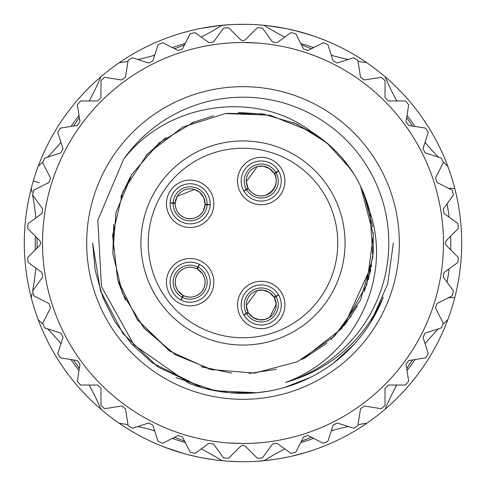 <?xml version="1.0" encoding="UTF-8"?>
<svg xmlns="http://www.w3.org/2000/svg" width="486" height="486" viewBox="0 0 486 486"><rect width="100%" height="100%" fill="white"/><g stroke="black" fill="none" stroke-linecap="round" stroke-linejoin="round"><path stroke-width="0.73" d="M435.875 188.325A200.475 200.475 0 0 0 42.525 243A200.475 200.475 0 0 1 243 42.525A200.475 200.475 0 0 1 443.475 243A200.475 200.475 0 0 1 243 443.475A200.475 200.475 0 0 1 42.525 243M448.535 297.675L454.756 297.675A218.7 218.7 0 0 1 447.819 319.673A260.04 260.04 0 0 0 443.505 323.767M438.427 328.84A260.04 260.04 0 0 0 425.05 343.675M412.529 359.95A260.04 260.04 0 0 0 406.685 368.552M396.819 385.027A260.04 260.04 0 0 0 385.1 409.242A218.7 218.7 0 0 1 366.802 423.288A260.04 260.04 0 0 0 358.024 424.649M348.249 426.538A260.04 260.04 0 0 0 331.337 430.73M311.423 437.266A260.04 260.04 0 0 0 301.387 441.252M284.808 448.93A260.04 260.04 0 0 0 264.05 460.685A218.7 218.7 0 0 1 221.95 460.685A260.04 260.04 0 0 0 201.192 448.93M184.613 441.252A260.04 260.04 0 0 0 174.577 437.266M154.663 430.73A260.04 260.04 0 0 0 137.751 426.538M127.97 424.649A260.04 260.04 0 0 0 119.198 423.288A218.7 218.7 0 0 1 100.9 409.242A260.04 260.04 0 0 0 89.181 385.027M79.315 368.552A260.04 260.04 0 0 0 73.471 359.95M60.95 343.675A260.04 260.04 0 0 0 47.573 328.84M42.495 323.767A260.04 260.04 0 0 0 38.181 319.673A218.7 218.7 0 0 1 31.244 297.675A260.04 260.04 0 0 0 32.076 293.647M32.598 290.968A260.04 260.04 0 0 0 35.849 268.053M37.009 248.139A260.04 260.04 0 0 0 37.009 237.867M35.849 217.953A260.04 260.04 0 0 0 32.598 195.038M32.076 192.353A260.04 260.04 0 0 0 31.244 188.325A218.7 218.7 0 0 1 38.181 166.327A260.04 260.04 0 0 0 42.495 162.233M47.573 157.16A260.04 260.04 0 0 0 60.95 142.325M73.471 126.056A260.04 260.04 0 0 0 79.315 117.448M89.181 100.973A260.04 260.04 0 0 0 100.9 76.758A218.7 218.7 0 0 1 119.198 62.718A260.04 260.04 0 0 0 127.976 61.351M137.751 59.468A260.04 260.04 0 0 0 154.663 55.27M174.577 48.734A260.04 260.04 0 0 0 184.613 44.748M201.192 37.07A260.04 260.04 0 0 0 221.95 25.315A218.7 218.7 0 0 1 264.05 25.315A260.04 260.04 0 0 0 284.808 37.07M301.387 44.748A260.04 260.04 0 0 0 311.423 48.734M331.337 55.27A260.04 260.04 0 0 0 348.249 59.468M358.03 61.351A260.04 260.04 0 0 0 366.802 62.718A218.7 218.7 0 0 1 385.1 76.758A260.04 260.04 0 0 0 396.819 100.973M406.685 117.448A260.04 260.04 0 0 0 412.529 126.056M425.05 142.325A260.04 260.04 0 0 0 438.427 157.16M443.505 162.233A260.04 260.04 0 0 0 447.819 166.327A218.7 218.7 0 0 1 454.756 297.675M448.535 188.325L454.756 188.325M332.971 55.726A207.765 207.765 0 0 0 331.215 54.894M313.634 47.61A207.765 207.765 0 0 0 300.706 43.412M414.989 126.445A207.765 207.765 0 0 0 407.001 115.449A207.765 207.765 0 0 1 414.989 126.445M448.432 274.061L447.035 282.196A207.765 207.765 0 0 0 449.161 268.77M450.656 249.798A207.765 207.765 0 0 0 450.656 236.202M449.161 217.23A207.765 207.765 0 0 0 447.035 203.804L448.329 211.264M407.001 370.557A207.765 207.765 0 0 0 414.989 359.555A207.765 207.765 0 0 1 407.001 370.557M300.706 442.588A207.765 207.765 0 0 0 313.634 438.39M331.215 431.106A207.765 207.765 0 0 0 332.971 430.274M153.029 430.274A207.765 207.765 0 0 0 154.785 431.106M172.366 438.39A207.765 207.765 0 0 0 185.294 442.588M71.011 359.555A207.765 207.765 0 0 0 78.999 370.557A207.765 207.765 0 0 1 71.011 359.555M35.344 236.202A207.765 207.765 0 0 0 35.344 249.798M78.999 115.449A207.765 207.765 0 0 0 71.011 126.445M185.294 43.412A207.765 207.765 0 0 0 172.366 47.61M154.785 54.894A207.765 207.765 0 0 0 153.029 55.726M38.181 166.327A218.7 218.7 0 0 1 100.9 76.758M119.198 62.718A218.7 218.7 0 0 1 221.95 25.315M264.05 25.315A218.7 218.7 0 0 1 366.802 62.718M385.1 76.758A218.7 218.7 0 0 1 447.819 166.327M447.934 166.631L448.183 167.305L447.934 166.631M448.9 169.286L449.981 172.366M451.002 175.428L452.666 180.804M452.709 180.938L451.324 176.448M450 172.427L448.936 169.383M448.457 168.053L448.25 167.482M292.985 30.089L309.521 34.664M309.752 34.737L316.884 37.161M317.012 37.209L324.709 40.138M235.024 24.446L246.238 24.324M252.684 24.519L257.264 24.768M271.589 26.177L285.47 28.467M214.435 26.177L228.706 24.768M161.862 39.907L163.916 39.105M167.263 37.835L169.237 37.118M170.908 36.529L174.996 35.144M180.774 33.34L188.908 31.098M191.849 30.369L198.707 28.832M37.544 168.053L37.817 167.305M37.1 169.286L36.019 172.366M39.281 182.712L33.291 180.938L34.676 176.448M36 172.427L37.094 169.298M31.244 297.675A218.7 218.7 0 0 1 31.244 188.325M37.1 316.714L36.019 313.634M33.291 305.062L34.676 309.552M36 313.573L37.064 316.617M37.544 317.947L37.75 318.518M161.291 445.862L172.19 449.921M176.388 451.312L181.108 452.758M186.588 454.301L192.887 455.88M239.956 461.682L228.724 461.232M214.387 459.823L201.386 457.703M271.631 459.817L257.331 461.232M324.709 445.862L316.89 448.839M316.72 448.9L313.865 449.902M313.555 450.006L306.447 452.296M304.801 452.788L299.297 454.331M292.967 455.917L291.223 456.318M448.457 317.947L448.183 318.695M448.9 316.714L449.981 313.634M452.709 305.062L451.324 309.552M450 313.573L448.906 316.702M447.819 319.673A218.7 218.7 0 0 1 385.1 409.242M366.802 423.288A218.7 218.7 0 0 1 264.05 460.685M221.95 460.685A218.7 218.7 0 0 1 119.198 423.288M100.9 409.242A218.7 218.7 0 0 1 38.181 319.673M228.335 442.94L243 443.475M257.665 43.066L243 42.525M458.298 257.44L446.178 245.321L445.212 243L446.178 240.679L458.298 228.56L457.909 223.584L444.04 213.506L443.311 208.925L453.389 195.056L452.223 190.202L436.95 182.42L435.517 178.01L443.299 162.737L441.391 158.126L425.086 152.829L422.978 148.692L428.275 132.392L425.669 128.134L408.738 125.455L406.01 121.7L408.69 104.769L405.452 100.973L388.308 100.973L385.027 97.692L385.027 80.548L381.231 77.31L364.3 79.99L360.545 77.262L357.866 60.331L353.614 57.725L337.308 63.022L333.171 60.914L327.874 44.615L323.269 42.701L307.99 50.483L303.58 49.05L295.798 33.777L290.944 32.611L277.075 42.689L272.494 41.966L262.416 28.097L257.44 27.702L245.321 39.822L243 40.788L240.679 39.822L228.56 27.702L223.584 28.091L213.506 41.96L208.925 42.689L195.056 32.611L190.202 33.777L182.42 49.05L178.01 50.483L162.737 42.701L158.126 44.609L152.829 60.914L148.692 63.022L132.386 57.725L128.134 60.331L125.455 77.262L121.7 79.99L104.769 77.31L100.973 80.548L100.973 97.692L97.692 100.973L80.548 100.973L77.31 104.769L79.99 121.7L77.262 125.455L60.331 128.134L57.725 132.386L63.022 148.692L60.914 152.829L44.609 158.126L42.701 162.737L50.483 178.01L49.05 182.42L33.777 190.202L32.611 195.056L42.689 208.925L41.96 213.506L28.091 223.584L27.702 228.56L39.822 240.679L40.788 243L39.822 245.321L27.702 257.44L28.091 262.416L41.96 272.494L42.689 277.075L32.611 290.944L33.777 295.798L49.05 303.58L50.483 307.99L42.701 323.269L44.609 327.874L60.914 333.171L63.022 337.308L57.725 353.614L60.331 357.866L77.262 360.545L79.99 364.3L77.31 381.231L80.548 385.027L97.692 385.027L100.973 388.308L100.973 405.452L104.769 408.69L121.7 406.01L125.455 408.738L128.134 425.669L132.386 428.275L148.692 422.978L152.829 425.086L158.126 441.391L162.731 443.299L178.01 435.517L182.42 436.95L190.202 452.223L195.056 453.389L208.925 443.311L213.506 444.04L223.584 457.909L228.56 458.298L240.679 446.178L243 445.219L245.321 446.178L257.44 458.298L262.416 457.909L272.494 444.04L277.075 443.311L290.944 453.389L295.798 452.223L303.58 436.95L307.99 435.517L323.263 443.299L327.874 441.391L333.171 425.086L337.308 422.978L353.614 428.275L357.866 425.669L360.545 408.738L364.3 406.01L381.231 408.69L385.027 405.452L385.027 388.308L388.308 385.027L405.452 385.027L408.69 381.237L406.01 364.3L408.738 360.545L425.669 357.866L428.275 353.614L422.978 337.308L425.086 333.171L441.391 327.874L443.299 323.269L435.517 307.99L436.95 303.58L452.223 295.798L453.389 290.944L443.311 277.075L444.04 272.494L457.909 262.416L458.298 257.44M243 86.678A156.322 156.322 0 0 0 86.678 243A156.322 156.322 0 0 0 243 399.322A156.322 156.322 0 0 0 399.322 243A156.322 156.322 0 0 0 243 86.678M123.541 159.414A145.8 145.8 0 0 1 387.202 221.476A145.8 145.8 0 0 1 285.58 382.446C331.015 369.208 363.595 340.735 383.314 297.025A150.356 150.356 0 0 1 188.975 383.314L133.954 344.86L101.453 286.497L97.838 220.201L123.541 159.414C167.949 101.197 257.452 90.159 311.253 131.627L328.099 143.899M95.201 270.617L92.644 243L100.426 290.75L122.964 333.554L157.95 366.991L201.848 387.615M206.058 388.745L225.218 392.299M229.125 392.712L256.857 392.718M284.14 387.615L310.013 377.598M333.572 363.018L354.185 344.216L334.811 362.07M370.97 321.939L383.314 297.025M370.016 212.51L372.853 257.173L360.454 300.16L334.319 336.403L297.56 361.687L254.5 373.12L210.116 369.421L169.511 350.995L137.423 319.922L117.667 279.802L112.6 235.333L122.849 191.757L147.191 154.208L182.754 127.101L225.31 113.578L269.864 115.17L311.247 131.621C341.543 150.8 361.134 177.761 370.016 212.51C392.439 277.706 355.248 357.216 285.58 382.446M312.984 132.708L330.346 145.873M345.236 161.692L353.632 173.551M360.46 185.859L373.357 234.58L366.821 284.614L341.786 328.463L301.994 359.543M333.596 362.999L334.271 362.483M370.976 321.92L387.652 284.018L393.356 243M342.764 158.679L354.124 174.34M363.668 192.978L372.574 226.47M373.284 252.477L368.4 279.584M357.459 305.943L344.841 324.8M326.884 343.134L303.865 358.577M276.346 369.299L249.026 373.485M231.707 373.139L201.149 366.742M170.61 351.73L137.034 319.387M125.473 300.014L118.329 281.989M112.831 253.899L113.712 224.338M120.728 197.043L130.321 176.922M145.672 155.872L165.951 137.52M191.654 122.891L213.53 115.741M238.371 112.454L265.216 114.277M293.562 122.557L317.352 135.6M342.351 158.193L350.685 169.067M363.601 192.814L372.616 226.768M373.181 232.211L373.327 251.803M370.854 269.76L364.214 291.691M351.342 315.973L331.209 339.343M213.068 370.138L175.239 354.677L144.014 328.232L122.423 293.222L112.788 253.303L116.02 212.364L131.931 174.255L159.116 142.872L194.613 121.676M226.986 113.366L262.47 113.833L296.691 123.93L326.89 142.878L350.801 169.231M357.289 179.753L356.238 177.894M361.055 187.092L370.01 212.51M371.687 265.338L344.076 325.742M102.789 297.292L115.158 322.139M131.797 344.197L152.282 362.902M175.993 377.604L215.292 390.78L256.699 392.731M284.152 387.615L309.09 378.053M95.153 270.338L102.771 297.244L95.153 270.338M115.121 322.084L131.736 344.131L115.121 322.084M152.246 362.878L201.884 387.628L152.246 362.878M205.517 388.612L228.608 392.664L205.517 388.612M229.179 392.718L256.894 392.712L229.179 392.718M257.264 392.676L268.977 391.096L257.264 392.676M333.53 363.048L341.719 356.408L333.53 363.048M140.952 241.408A102.06 102.06 0 0 1 243.796 140.946A102.06 102.06 0 0 1 345.048 244.592A102.06 102.06 0 0 1 242.204 345.06A102.06 102.06 0 0 1 140.952 241.408A102.06 102.06 0 0 1 243.796 140.946A102.06 102.06 0 0 1 345.048 244.592A102.06 102.06 0 0 1 242.204 345.06A102.06 102.06 0 0 1 140.952 241.408M213.84 282.184A23.693 23.693 0 0 0 190.148 258.491A23.693 23.693 0 0 0 166.455 282.184A23.693 23.693 0 0 0 190.148 305.876A23.693 23.693 0 0 0 213.84 282.184M213.84 203.816A23.693 23.693 0 0 0 190.148 180.124A23.693 23.693 0 0 0 166.455 203.816A23.693 23.693 0 0 0 190.148 227.509A23.693 23.693 0 0 0 213.84 203.816M284.918 181.035A23.693 23.693 0 0 0 261.225 157.343A23.693 23.693 0 0 0 237.533 181.035A23.693 23.693 0 0 0 261.225 204.728A23.693 23.693 0 0 0 284.918 181.035M284.918 304.965A23.693 23.693 0 0 0 261.225 281.273A23.693 23.693 0 0 0 237.533 304.965A23.693 23.693 0 0 0 261.225 328.658A23.693 23.693 0 0 0 284.918 304.965M210.195 282.184A20.048 20.048 0 0 0 190.148 262.136A20.048 20.048 0 0 0 170.1 282.184A20.048 20.048 0 0 0 190.148 302.231A20.048 20.048 0 0 0 210.195 282.184M196.721 268.74L196.715 268.734A14.969 14.969 0 0 0 176.861 275.295A14.969 14.969 0 0 0 182.894 295.275L182.129 297.177A17.004 17.004 0 0 1 185.032 265.97A17.004 17.004 0 0 1 197.832 267.014L196.721 268.74C190.044 265.951 184.139 267.1 179.006 272.196C174.34 278.126 173.97 284.316 177.888 290.762L182.906 295.275M197.832 267.014L199.339 264.372M180.828 299.935L182.129 297.177M199.467 264.433L197.401 269.092A14.969 14.969 0 0 1 203.434 289.079A14.969 14.969 0 0 1 183.58 295.64L180.956 300.002M210.195 203.816A20.048 20.048 0 0 0 190.148 183.769A20.048 20.048 0 0 0 170.1 203.816A20.048 20.048 0 0 0 190.148 223.864A20.048 20.048 0 0 0 210.195 203.816M205.11 204.09L205.116 204.084A14.969 14.969 0 0 0 190.779 188.86A14.969 14.969 0 0 0 175.215 202.777L173.168 202.887A17.004 17.004 0 0 1 202.686 192.328A17.004 17.004 0 0 1 207.145 204.369L205.11 204.09L203.725 197.523L199.606 192.225L194.491 189.497L177.19 196.326L175.221 202.784M207.145 204.369L210.177 204.618M170.124 202.875L173.168 202.887M210.171 204.764L205.08 204.861A14.969 14.969 0 0 1 189.516 218.773A14.969 14.969 0 0 1 175.179 203.555L170.118 203.014M281.273 181.035A20.048 20.048 0 0 0 261.225 160.988A20.048 20.048 0 0 0 241.178 181.035A20.048 20.048 0 0 0 261.225 201.083A20.048 20.048 0 0 0 281.273 181.035M248.431 188.793L248.431 188.805A14.969 14.969 0 0 0 268.679 194.017A14.969 14.969 0 0 0 274.408 173.939L276.078 172.755A17.004 17.004 0 0 1 256.76 197.444A17.004 17.004 0 0 1 246.56 189.643L248.431 188.793C252.538 194.746 258.127 196.97 265.198 195.463C280.55 188.428 275.878 174.134 274.396 173.933L274.396 173.933M246.56 189.643L243.863 191.053M278.66 171.139L276.078 172.755M243.79 190.931L248.042 188.131A14.969 14.969 0 0 1 253.771 168.053A14.969 14.969 0 0 1 274.019 173.265L278.587 171.017M281.273 304.965A20.048 20.048 0 0 0 261.225 284.918A20.048 20.048 0 0 0 241.178 304.965A20.048 20.048 0 0 0 261.225 325.013A20.048 20.048 0 0 0 281.273 304.965M248.461 312.771L248.461 312.784A14.969 14.969 0 0 0 268.728 317.917A14.969 14.969 0 0 0 274.377 297.821L276.042 296.63A17.004 17.004 0 0 1 256.827 321.392A17.004 17.004 0 0 1 246.596 313.628L248.461 312.771L253.157 317.565L259.245 319.8L265.253 319.375L269.675 317.315L276.176 304.321L274.371 297.815M246.596 313.628L243.899 315.05M278.624 295.002L276.042 296.63M243.826 314.928L248.073 312.109A14.969 14.969 0 0 1 253.722 292.013A14.969 14.969 0 0 1 273.989 297.146L278.551 294.88M241.518 24.306L244.707 24.306M148.23 243A94.77 94.77 0 0 1 243 148.23A94.77 94.77 0 0 1 337.77 243A94.77 94.77 0 0 1 243 337.77A94.77 94.77 0 0 1 148.23 243M198.167 267.191A17.004 17.004 0 0 1 195.263 298.398A17.004 17.004 0 0 1 182.463 297.353M207.127 204.746A17.004 17.004 0 0 1 177.609 215.304A17.004 17.004 0 0 1 173.156 203.263M246.372 189.315A17.004 17.004 0 0 1 265.69 164.626A17.004 17.004 0 0 1 275.89 172.427M246.408 313.3A17.004 17.004 0 0 1 265.623 288.538A17.004 17.004 0 0 1 275.854 296.302M451.512 177.025L451.36 176.552M450.334 173.423L450.194 173.004M449.337 170.513L448.754 168.879M448.572 168.375L447.946 166.674M449.957 172.305L449.817 171.898M448.936 169.389L448.475 168.107M447.946 319.326L448.116 318.877M448.177 318.719L448.572 317.631M448.754 317.127L449.337 315.487M450.194 312.996L450.334 312.583M451.36 309.448L451.512 308.975M451.3 309.643L451.002 310.572M449.957 313.695L449.817 314.102M448.936 316.617L448.475 317.893M161.127 445.796L161.777 446.057M165.404 447.472L184.164 453.638M186.982 454.404L198.689 457.162M211.039 459.355L215.486 459.963M275.72 459.24L271.036 459.896M285.811 457.466L289.522 456.694M291.12 456.342L306.66 452.229M319.873 447.746L324.842 445.808M287.256 28.826L299.88 31.827L313.956 36.128M320.547 38.509L321.082 38.716M323.397 39.615L324.49 40.052M285.306 28.431L266.79 25.6M201.198 28.334L220.055 25.509M34.488 308.975L34.64 309.448M35.666 312.583L35.806 312.996M36.663 315.487L37.246 317.127M37.428 317.631L38.054 319.326M38.054 166.674L37.884 167.123M37.823 167.287L37.428 168.375M37.246 168.879L36.663 170.513M35.806 173.004L35.666 173.423M34.64 176.552L34.488 177.025M34.7 176.357L34.998 175.428M36.043 172.305L36.183 171.898M37.064 169.389L37.525 168.107M34.7 309.643L34.998 310.572M36.043 313.695L36.183 314.102M37.064 316.611L37.525 317.893M183.574 295.628C190.251 298.416 196.156 297.268 201.289 292.171C205.955 286.242 206.325 280.058 202.407 273.606L197.389 269.092M175.185 203.543C175.458 210.669 178.927 215.511 185.579 218.068C193.003 219.915 198.847 217.661 203.105 211.307L205.074 204.849M274.019 173.277L269.341 168.466L263.035 166.182L257.252 166.607L246.274 181.624L248.054 188.137M273.989 297.159L269.293 292.365L262.975 290.106L257.197 290.555L246.274 305.609L248.079 312.115"/></g></svg>
